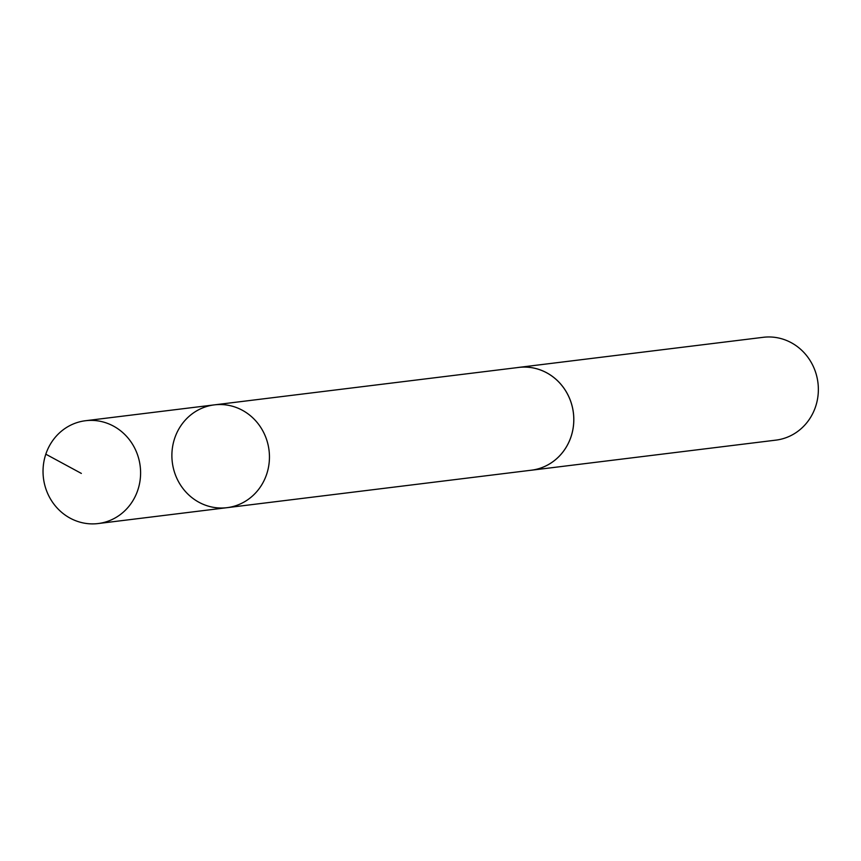 <?xml version="1.0" encoding="UTF-8"?>
<svg xmlns="http://www.w3.org/2000/svg" width="861" height="861" viewBox="0 0 861 861"><rect width="100%" height="100%" fill="white"/><g stroke="black" fill="none" stroke-linecap="round" stroke-linejoin="round"><path stroke-width="1.29" d="M214.346 404.874L518.709 367.432A51.778 48.711 83 0 1 528.579 367.281A51.778 48.711 83 0 1 573.77 418.102A51.778 48.711 83 0 1 531.355 470.203L226.992 507.678A51.789 48.733 -97 0 0 269.428 455.555A51.789 48.733 -97 0 0 224.215 404.724A51.789 48.733 -97 0 0 214.346 404.874A51.789 48.733 -97 0 0 172.297 462.228A51.789 48.733 -97 0 0 226.992 507.678A51.789 48.733 -97 0 0 269.428 455.555A51.789 48.733 -97 0 0 224.215 404.724A51.789 48.733 -97 0 0 214.346 404.874L85.487 420.728A51.8 48.743 83 0 1 95.367 420.577A51.8 48.743 83 0 1 140.58 471.419A51.8 48.743 83 0 1 98.143 523.553A51.8 48.743 83 0 1 88.263 523.692A51.8 48.743 83 0 1 43.05 472.85A51.8 48.743 83 0 1 85.487 420.728M517.181 367.615A51.8 48.743 83 0 1 518.709 367.399A51.8 48.743 83 0 1 573.404 412.86A51.8 48.743 83 0 1 531.366 470.224A51.8 48.743 83 0 1 529.827 470.386M518.709 367.399L763.244 337.308A51.8 48.743 83 0 1 817.95 382.768A51.8 48.743 83 0 1 775.901 440.132L531.366 470.224M45.816 454.188L81.354 473.421M226.992 507.678L98.143 523.553"/></g></svg>
